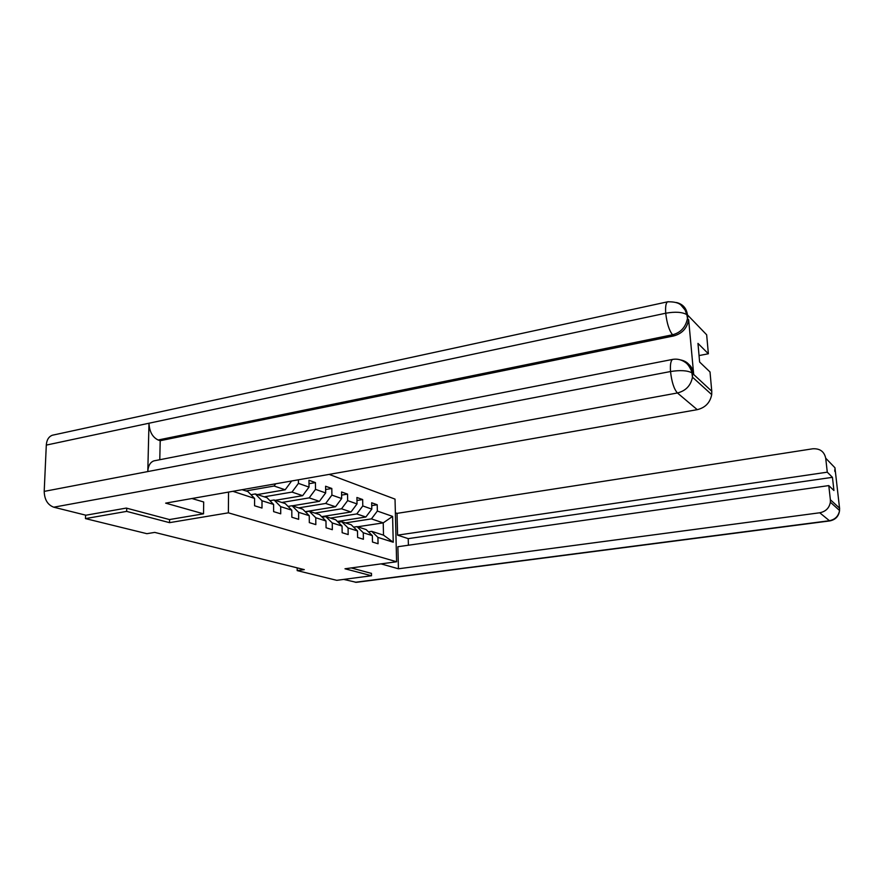 <?xml version="1.0" encoding="UTF-8"?>
<svg xmlns="http://www.w3.org/2000/svg" width="884" height="884" viewBox="0 0 884 884"><rect width="100%" height="100%" fill="white"/><g stroke="black" fill="none" stroke-linecap="round" stroke-linejoin="round"><path stroke-width="1.33" d="M126.743 508.201L126.655 511.383L169.529 522.654L228.37 512.831L396.607 561.76L395.026 499.117L329.146 474.399M228.37 512.831L228.547 492.079M242.105 489.703L247.896 491.559L254.592 498.421L254.57 505.77L261.995 508.057L262.007 500.764L273.598 504.433L273.609 511.626L280.714 513.814L280.692 506.665L291.808 510.178L291.842 517.239L298.648 519.328L298.604 512.322L309.256 515.692L309.312 522.61L315.831 524.621L315.776 517.748L325.986 520.985L326.063 527.759L332.329 529.693L332.251 522.952L342.064 526.057L342.152 532.709L348.174 534.566L348.075 527.958L357.501 530.941L357.611 537.472L363.401 539.251L363.28 532.765L372.352 535.627L372.484 542.036L378.054 543.748L377.91 537.384L393.236 542.223L392.595 516.4L383.225 522.875L371.424 518.886L345.456 522.908M254.592 498.421L232.901 491.316M291.621 480.995L285.189 489.78L274.073 486.023L245.973 490.94M392.595 516.4L377.346 511.051L377.214 504.764L371.678 502.775L371.81 509.107L362.783 505.946L362.661 499.548L356.915 497.482L357.026 503.924L347.644 500.631L347.545 494.112L341.567 491.968L341.666 498.532L331.898 495.117L331.82 488.476L325.599 486.244L325.677 492.929L315.511 489.371L315.444 482.598L308.969 480.277L309.024 487.095L298.438 483.382L298.416 479.802M297.179 567.859L297.19 570.611L304.295 569.627L154.733 532.4L146.877 533.682L85.461 518.599L126.655 511.383M273.598 504.433L266.968 497.692L255.332 493.946L250.968 494.708M255.332 493.946L262.007 500.764M291.808 510.178L285.234 503.56L274.084 499.979L269.918 500.687M257.321 494.587L285.189 489.78M274.084 499.979L280.692 506.665M275.731 483.791L274.073 486.023M309.256 515.692L302.748 509.184L292.052 505.747L288.062 506.41M264.261 496.819L291.996 492.079L302.659 495.67L275.145 500.322M292.052 505.747L298.604 512.322M298.438 483.382L291.996 492.079M309.024 487.095L302.659 495.67M325.986 520.985L319.544 514.587L309.289 511.284L305.466 511.902M281.819 502.466L309.179 497.88L319.411 501.327L292.272 505.814M309.289 511.284L315.776 517.748M315.511 489.371L309.179 497.88M325.677 492.929L319.411 501.327M342.064 526.057L335.677 519.77L325.831 516.599L322.163 517.184M298.67 507.88L325.677 503.449L335.511 506.764L305.234 511.67M325.831 516.599L332.251 522.952M331.898 495.117L325.677 503.449M341.666 498.532L335.511 506.764M357.501 530.941L351.18 524.753L341.71 521.704L338.196 522.256M314.87 513.085L341.533 508.797L350.981 511.991L321.621 516.654M341.71 521.704L348.075 527.958M347.644 500.631L341.533 508.797M357.026 503.924L350.981 511.991M372.352 535.627L366.098 529.549L356.992 526.621L353.611 527.129M330.45 518.09L356.771 513.936L365.854 517.007L337.379 521.449M356.992 526.621L363.28 532.765M362.783 505.946L356.771 513.936M371.81 509.107L365.854 517.007M393.236 542.223L383.512 535.14L371.678 531.339L368.44 531.825M357.534 526.787L383.225 522.875L383.512 535.14M371.678 531.339L377.91 537.384M377.346 511.051L371.424 518.886M396.607 561.76L344.992 568.777L371.512 575.749L371.457 573.307M371.512 575.749L336.749 580.324L297.19 570.611M85.582 515.129L85.461 518.599M377.214 504.764L371.733 505.637M339.301 521.151L339.312 522.079M324.229 516.234L324.24 516.853M362.661 499.548L356.97 500.477M347.545 494.112L341.611 495.106M331.82 488.476L325.632 489.526M315.444 482.598L309.002 483.714M169.529 522.654L169.584 519.538M396.198 545.45L395.944 535.35M381.026 563.881L398.441 568.788L397.877 546.721L828.783 485.592L830.374 499.736L839.546 508.134L834.949 467.769L825.711 458.188C824.219 451.492 819.888 448.365 812.705 448.796L397.026 513.372L397.59 535.152L408.22 538.632L408.408 545.229M395.369 512.786L397.026 513.372M398.441 568.788L819.733 512.775C825.755 511.571 829.303 508.035 830.374 502.189L830.374 499.736M355.269 582.28L829.225 520.753C835.071 519.604 838.518 516.19 839.557 510.51C838.794 516.3 835.502 519.781 829.689 520.93L356.34 582.335L343.732 579.407M828.783 485.592L833.932 490.521L832.441 477.327L827.28 472.178L825.711 458.188M827.28 472.178L397.59 535.152M371.468 573.407L351.235 567.926M832.441 477.327L408.22 538.632M839.601 508.775L839.59 507.991M835.06 469.05L835.037 468.1M203.53 513.825L165.651 503.14L697.255 409.668L677.431 392.971L53.725 507.195L85.925 515.217L126.29 508.079L169.452 519.56L203.53 513.825L203.685 501.99L191.927 498.521M676.525 302.527C682.901 304.151 686.548 308.273 687.443 314.881L706.659 334.793L708.371 353.766L699.045 355.578M53.725 507.195C47.648 504.874 44.476 499.604 44.2 491.393L147.794 471.57C148.169 465.791 150.203 462.221 153.904 460.873L154.965 460.663M684.36 361.722C689.807 363.932 692.912 368.042 693.653 374.054L688.636 319.654C687.166 328.152 682.216 333.577 673.774 335.92L160.203 440.707L158.148 440C152.468 437.226 149.418 431.635 148.987 423.226L46.299 445.094L44.2 491.393M46.299 445.094C46.697 439.923 48.719 436.641 52.333 435.237L53.681 434.939M673.774 335.92L672.58 334.771C669.188 330.627 666.901 323.445 665.718 313.223L148.987 423.226L147.794 471.57L670.525 371.534C680.183 370.02 687.299 370.44 691.863 372.794L711.764 391.236L711.708 394.607C710.117 402.673 705.299 407.69 697.255 409.668M708.371 353.766L697.973 343.401L699.62 362.031L710.018 371.976L711.764 391.236M160.203 440.707L159.783 459.724M158.148 440L672.58 334.771C680.702 332.649 685.675 327.213 687.476 318.461L687.498 315.544L688.658 316.737M686.824 314.638L685.056 309.941L681.034 305.157C678.658 302.781 674.172 301.665 667.575 301.798C665.895 302.958 665.276 306.759 665.718 313.223C675.265 311.555 682.293 312.019 686.824 314.627L687.332 315.013M829.689 520.93L819.733 512.775M830.374 502.189L839.557 510.51L839.546 508.134M834.894 471.316L835.004 468.222M693.653 374.054L692.393 373.159M687.443 314.881L687.498 315.544M692.548 373.667L692.47 377.17C690.802 385.601 685.785 390.861 677.431 392.971C674.017 389.159 671.707 382.01 670.525 371.534C670.072 364.584 670.779 360.539 672.636 359.401L673.243 359.291M52.333 435.237L668.304 301.665M680.702 359.954C687.409 361.324 691.343 365.667 692.492 372.993M834.739 469.912L834.927 471.603M711.708 394.607L692.47 377.17L691.885 372.805C692.459 372.86 689.343 364.904 685.443 362.473C681.531 359.644 677.266 358.617 672.636 359.401L153.904 460.873M686.846 314.638L687.487 318.461L688.636 319.654"/></g></svg>
